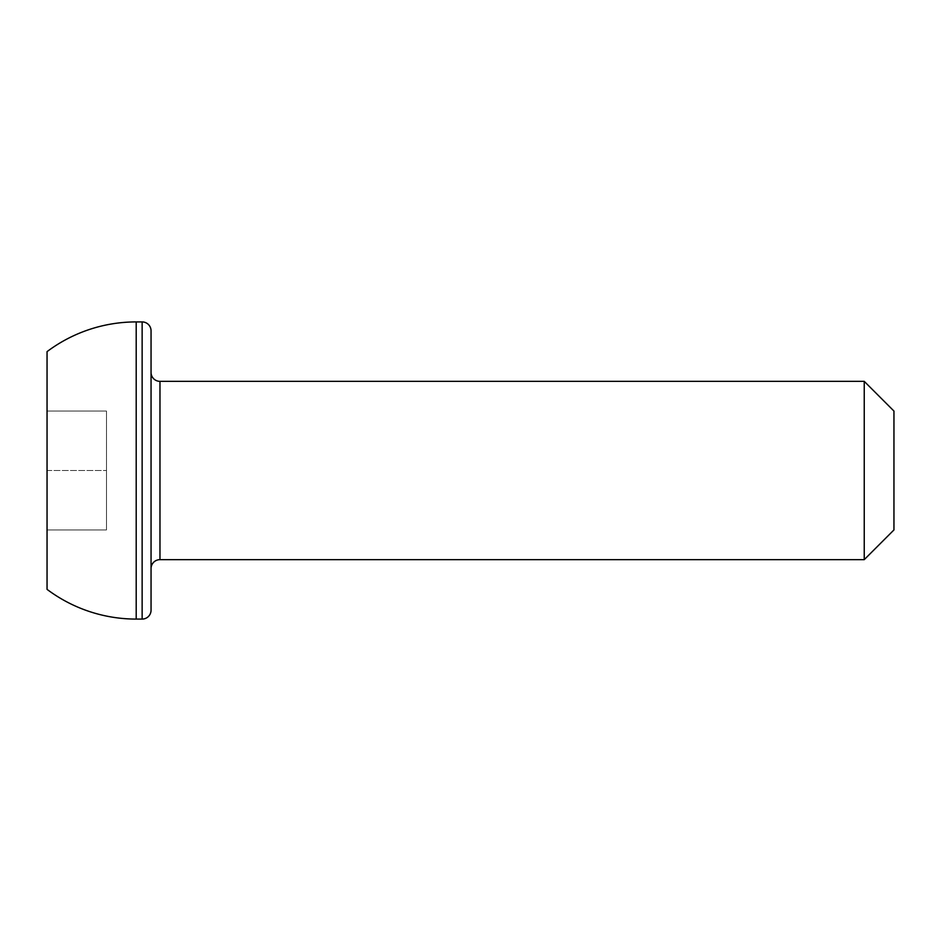 <?xml version="1.0" encoding="UTF-8"?>
<svg xmlns="http://www.w3.org/2000/svg" width="941" height="941" viewBox="0 0 941 941"><rect width="100%" height="100%" fill="white"/><g stroke="black" fill="none" stroke-linecap="round" stroke-linejoin="round"><path stroke-width="0.71" stroke-dasharray="4.71 3.53" d="M151.054 372.436L151.054 610.168L151.054 372.436M159.97 559.648L159.97 381.352L159.97 559.648M47.05 351.64L47.05 589.36L47.05 351.64M47.05 411.064L47.05 529.936L47.05 411.064L47.05 470.5L106.486 470.5L106.486 411.064L47.05 411.064L106.486 411.064L106.486 470.5L47.05 470.5L47.05 529.936L106.486 529.936L106.486 470.5L106.486 529.936L47.05 529.936L106.486 529.936L47.05 529.936L47.05 470.5L106.486 470.5L47.05 470.5L47.05 411.064L106.486 411.064L47.05 411.064M136.198 321.916L136.198 619.084L136.198 321.916M142.138 321.916L142.138 619.084L142.138 321.916M864.238 381.352L864.238 559.648L864.238 381.352M893.95 529.936L893.95 411.064L893.95 529.936M106.486 470.5L106.486 411.064L106.486 470.5"/><path stroke-width="1.41" d="M864.238 559.648L893.95 529.936L893.95 411.064L864.238 381.352L864.238 559.648L864.238 381.352L159.97 381.352A8.916 8.916 0 0 1 151.054 372.436A8.916 8.916 0 0 0 159.97 381.352L159.97 559.648L864.238 559.648L159.97 559.648A8.916 8.916 0 0 0 151.054 568.564A8.916 8.916 0 0 1 159.97 559.648L159.97 381.352L864.238 381.352L893.95 411.064L893.95 529.936L864.238 559.648M142.138 321.916L142.138 619.084A8.916 8.916 0 0 0 151.054 610.168L151.054 330.832A8.916 8.916 0 0 0 142.138 321.916L136.198 321.916L136.198 619.084L142.138 619.084L142.138 321.916A8.916 8.916 0 0 1 151.054 330.832L151.054 610.168A8.916 8.916 0 0 1 142.138 619.084L136.198 619.084L136.198 321.916A148.584 148.584 0 0 0 47.05 351.64L47.05 589.36A148.584 148.584 0 0 0 136.198 619.084A148.584 148.584 0 0 1 47.05 589.36L47.05 351.64A148.584 148.584 0 0 1 136.198 321.916L142.138 321.916"/></g></svg>
